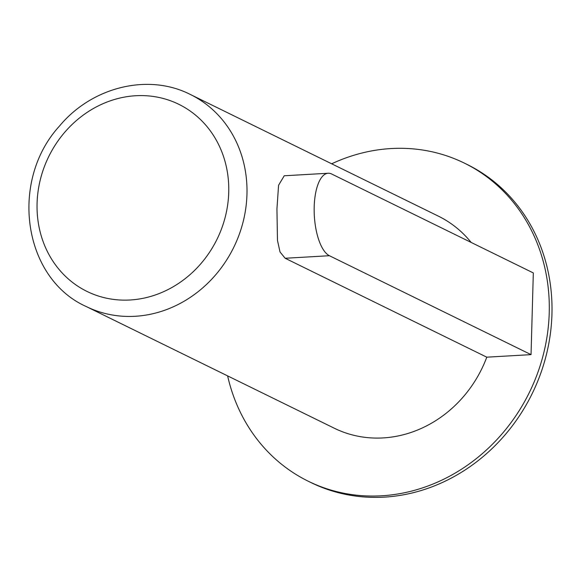 <?xml version="1.0" encoding="UTF-8"?>
<svg xmlns="http://www.w3.org/2000/svg" width="581" height="581" viewBox="0 0 581 581"><rect width="100%" height="100%" fill="white"/><g stroke="black" fill="none" stroke-linecap="round" stroke-linejoin="round"><path stroke-width="0.87" d="M276.934 208.993L278.575 185.266L284.232 175.774L328.156 173.247A41.687 16.239 -93.3 0 1 331.686 174.017L533.322 272.932L531.041 354.635L486.791 357.177L285.155 258.262L280.02 251.98L277.478 240.432L276.934 208.993M471.14 242.422A118.117 106.258 -63.9 0 0 438.328 216.125L190.372 94.485C148.344 72.988 92.168 86.845 59.669 125.852C9.202 180.633 22.79 278.27 86.329 306.579A118.117 106.258 -63.9 0 0 246.961 194.286A118.117 106.258 -63.9 0 0 190.372 94.485M86.329 306.579L334.286 428.219A118.117 106.258 -63.9 0 0 486.791 357.177M285.155 258.262L329.405 255.72A41.687 16.239 -93.3 0 1 314.168 211.302A41.687 16.239 -93.3 0 1 328.156 173.247M227.629 375.9A177.183 159.383 -63.9 0 0 308.279 481.242A177.183 159.383 -63.9 0 0 549.227 312.803A177.183 159.383 -63.9 0 0 464.342 163.101A177.183 159.383 -63.9 0 0 331.678 163.798M308.279 481.242L311.002 482.579A177.183 159.383 -63.9 0 0 551.95 314.139A177.183 159.383 -63.9 0 0 467.066 164.438L464.342 163.101M329.405 255.72L531.041 354.635M228.732 192.347A104.224 93.759 -63.9 0 0 87.455 112.169A104.224 93.759 -63.9 0 0 82.517 289.062A104.224 93.759 -63.9 0 0 228.732 192.347"/></g></svg>
